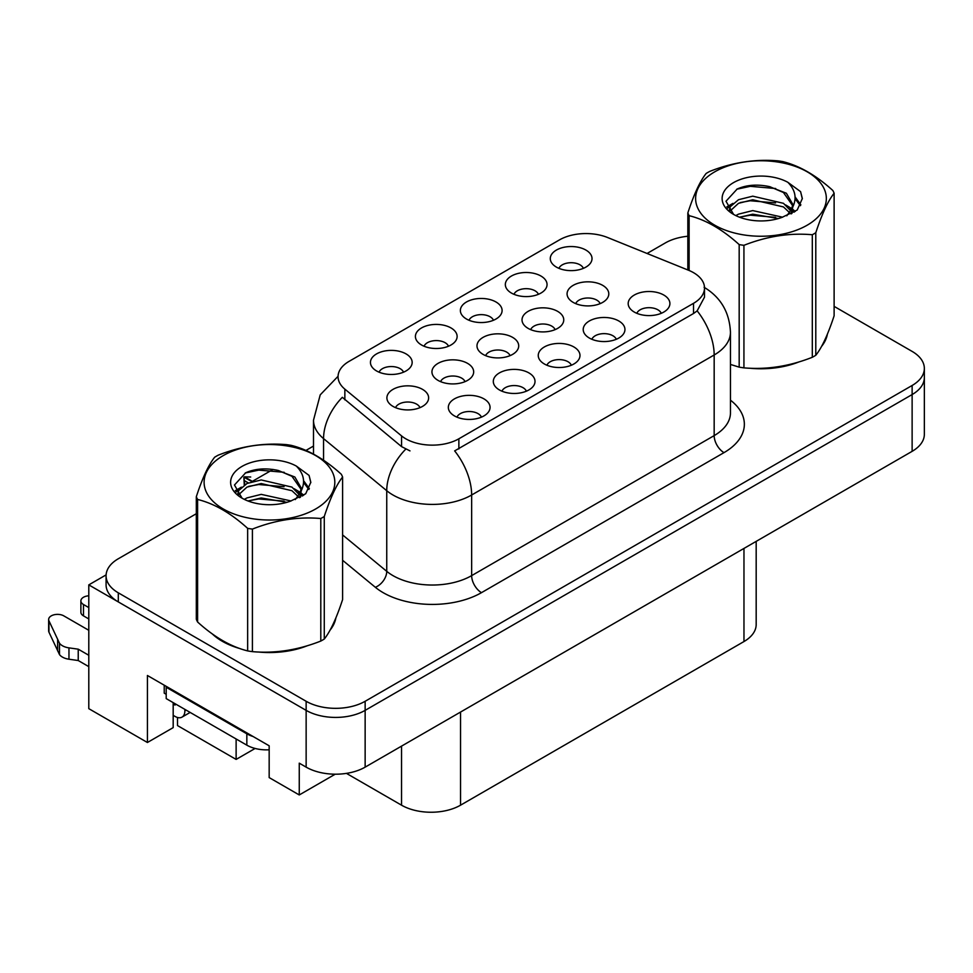 <?xml version="1.0" encoding="UTF-8"?>
<svg xmlns="http://www.w3.org/2000/svg" width="973" height="973" viewBox="0 0 973 973"><rect width="100%" height="100%" fill="white"/><g stroke="black" fill="none" stroke-linecap="round" stroke-linejoin="round"><path stroke-width="1.46" d="M173.206 702.652A44.503 25.699 120 0 0 173.182 704.002L173.182 727.622L147.422 742.496L147.422 675.493L269.168 745.792L269.168 777.585L299.258 794.953L299.258 763.16L306.142 767.138A41.717 24.094 0 0 0 365.143 767.138L912.127 451.338A41.717 24.094 0 0 0 924.35 434.311L924.35 377.524A41.717 24.094 0 0 1 912.127 394.564A41.717 24.094 0 0 0 924.35 377.524L924.35 368.439A41.717 24.094 0 0 0 912.127 351.411L834.116 306.373M600.146 303.637A12.515 7.225 0 0 0 596.777 300.11A12.515 7.225 0 0 0 584.457 298.285A12.515 7.225 0 0 0 575.724 303.637M602.688 285.357A20.859 12.041 0 0 0 575.955 284.007A20.859 12.041 0 0 0 569.047 298.979A20.859 12.041 0 0 0 573.182 302.384A20.859 12.041 0 0 0 606.824 298.979A20.859 12.041 0 0 0 602.688 285.357M481.404 417.149A12.515 7.225 0 0 0 478.047 413.634A12.515 7.225 0 0 0 465.714 411.798A12.515 7.225 0 0 0 456.982 417.149M483.946 398.869A20.859 12.041 0 0 0 457.213 397.531A20.859 12.041 0 0 0 450.304 412.503A20.859 12.041 0 0 0 454.44 415.909A20.859 12.041 0 0 0 488.081 412.503A20.859 12.041 0 0 0 483.946 398.869M526.369 391.195A12.515 7.225 0 0 0 523.012 387.68A12.515 7.225 0 0 0 510.679 385.843A12.515 7.225 0 0 0 501.946 391.195M528.911 372.914A20.859 12.041 0 0 0 502.177 371.577A20.859 12.041 0 0 0 495.269 386.536A20.859 12.041 0 0 0 499.404 389.942A20.859 12.041 0 0 0 533.046 386.536A20.859 12.041 0 0 0 528.911 372.914M616.286 339.285A12.515 7.225 0 0 0 612.929 335.758A12.515 7.225 0 0 0 600.596 333.921A12.515 7.225 0 0 0 591.876 339.285M618.828 320.993A20.859 12.041 0 0 0 592.095 319.655A20.859 12.041 0 0 0 585.187 334.627A20.859 12.041 0 0 0 589.334 338.032A20.859 12.041 0 0 0 622.975 334.627A20.859 12.041 0 0 0 618.828 320.993M493.445 320.275A12.515 7.225 0 0 0 490.076 316.748A12.515 7.225 0 0 0 477.755 314.924A12.515 7.225 0 0 0 469.022 320.275M495.987 301.983A20.859 12.041 0 0 0 469.254 300.645A20.859 12.041 0 0 0 462.345 315.617A20.859 12.041 0 0 0 466.481 319.022A20.859 12.041 0 0 0 500.122 315.617A20.859 12.041 0 0 0 495.987 301.983M555.096 329.64A12.515 7.225 0 0 0 551.74 326.113A12.515 7.225 0 0 0 539.407 324.289A12.515 7.225 0 0 0 530.686 329.64M557.638 311.36A20.859 12.041 0 0 0 530.905 310.01A20.859 12.041 0 0 0 523.997 324.982A20.859 12.041 0 0 0 528.144 328.387A20.859 12.041 0 0 0 561.786 324.982A20.859 12.041 0 0 0 557.638 311.36M583.362 268.353A12.515 7.225 0 0 0 580.005 264.826A12.515 7.225 0 0 0 567.673 263.002A12.515 7.225 0 0 0 558.94 268.353M585.904 250.073A20.859 12.041 0 0 0 559.171 248.723A20.859 12.041 0 0 0 552.263 263.695A20.859 12.041 0 0 0 556.398 267.101A20.859 12.041 0 0 0 590.052 263.695A20.859 12.041 0 0 0 585.904 250.073M465.021 381.647A12.515 7.225 0 0 0 461.664 378.132A12.515 7.225 0 0 0 449.331 376.296A12.515 7.225 0 0 0 440.599 381.647M467.563 363.367A20.859 12.041 0 0 0 440.83 362.017A20.859 12.041 0 0 0 433.922 376.989A20.859 12.041 0 0 0 438.057 380.394A20.859 12.041 0 0 0 471.698 376.989A20.859 12.041 0 0 0 467.563 363.367M510.059 355.644A12.515 7.225 0 0 0 506.702 352.117A12.515 7.225 0 0 0 494.369 350.292A12.515 7.225 0 0 0 485.636 355.644M512.601 337.363A20.859 12.041 0 0 0 485.868 336.013A20.859 12.041 0 0 0 478.959 350.985A20.859 12.041 0 0 0 483.094 354.391A20.859 12.041 0 0 0 516.736 350.985A20.859 12.041 0 0 0 512.601 337.363M448.48 346.23A12.515 7.225 0 0 0 445.123 342.703A12.515 7.225 0 0 0 432.79 340.878A12.515 7.225 0 0 0 424.058 346.23M451.022 327.95A20.859 12.041 0 0 0 424.289 326.6A20.859 12.041 0 0 0 417.381 341.572A20.859 12.041 0 0 0 421.516 344.977A20.859 12.041 0 0 0 455.157 341.572A20.859 12.041 0 0 0 451.022 327.95M571.333 365.24A12.515 7.225 0 0 0 567.964 361.713A12.515 7.225 0 0 0 555.632 359.888A12.515 7.225 0 0 0 546.911 365.24M573.875 346.96A20.859 12.041 0 0 0 547.142 345.61A20.859 12.041 0 0 0 540.222 360.582A20.859 12.041 0 0 0 544.369 363.987A20.859 12.041 0 0 0 578.011 360.582A20.859 12.041 0 0 0 573.875 346.96M403.515 372.185A12.515 7.225 0 0 0 400.158 368.67A12.515 7.225 0 0 0 387.826 366.833A12.515 7.225 0 0 0 379.093 372.185M406.057 353.904A20.859 12.041 0 0 0 379.324 352.567A20.859 12.041 0 0 0 372.416 367.526A20.859 12.041 0 0 0 376.551 370.944A20.859 12.041 0 0 0 410.192 367.526A20.859 12.041 0 0 0 406.057 353.904M538.397 294.308A12.515 7.225 0 0 0 535.041 290.793A12.515 7.225 0 0 0 522.708 288.957A12.515 7.225 0 0 0 513.987 294.308M540.939 276.028A20.859 12.041 0 0 0 514.206 274.69A20.859 12.041 0 0 0 507.298 289.65A20.859 12.041 0 0 0 511.445 293.068A20.859 12.041 0 0 0 545.087 289.65A20.859 12.041 0 0 0 540.939 276.028M419.983 407.651A12.515 7.225 0 0 0 416.614 404.136A12.515 7.225 0 0 0 404.294 402.299A12.515 7.225 0 0 0 395.561 407.651M422.525 389.37A20.859 12.041 0 0 0 395.792 388.02A20.859 12.041 0 0 0 388.872 402.992A20.859 12.041 0 0 0 393.019 406.398A20.859 12.041 0 0 0 426.661 402.992A20.859 12.041 0 0 0 422.525 389.37M661.251 313.318A12.515 7.225 0 0 0 657.894 309.803A12.515 7.225 0 0 0 645.561 307.967A12.515 7.225 0 0 0 636.829 313.318M663.793 295.038A20.859 12.041 0 0 0 637.06 293.7A20.859 12.041 0 0 0 630.151 308.66A20.859 12.041 0 0 0 634.287 312.065A20.859 12.041 0 0 0 667.928 308.66A20.859 12.041 0 0 0 663.793 295.038M693.518 272.659A37.546 21.686 0 0 0 688.495 270.226L607.517 237.485A37.546 21.686 0 0 0 559.426 239.917L349.064 361.372A37.546 21.686 0 0 0 338.057 376.709A37.546 21.686 0 0 0 344.856 389.139L401.557 435.892A37.546 21.686 0 0 0 458.867 438.787L693.518 303.321A37.546 21.686 0 0 0 704.513 287.984A37.546 21.686 0 0 0 693.518 272.659M106.118 574.885L88.798 584.882L306.142 710.363A41.717 24.094 0 0 0 365.143 710.363L912.127 394.564L365.143 710.363A41.717 24.094 0 0 1 306.142 710.363L118.305 601.91A41.717 24.094 0 0 1 106.081 584.882L106.081 575.797A41.717 24.094 0 0 0 118.305 592.825L306.142 701.278A41.717 24.094 0 0 0 365.143 701.278L912.127 385.478A41.717 24.094 0 0 0 924.35 368.439M335.223 774.192L299.258 794.953M88.798 584.882L88.798 708.66L147.422 742.496M177.512 717.49L177.512 725.578L236.123 759.414L236.123 738.981M756.179 541.377L756.179 624.508A41.717 24.094 180 0 1 743.968 641.548L460.545 805.182A41.717 24.094 180 0 1 401.533 805.182L346.437 773.377M255.108 748.456L236.123 759.414M212.333 633.958A66.76 38.543 0 0 0 222.258 641.256A66.76 38.543 0 0 0 240.063 648.614M704.513 287.984L704.513 297.13L697.155 310.873L693.518 313.513L454.646 450.888A48.674 28.108 60 0 1 471.65 495.002A55.631 32.121 180 0 1 392.983 495.002A55.631 32.121 180 0 1 386.743 490.708L323.559 438.616A55.631 32.121 180 0 1 313.501 420.19L313.501 454.099M223.328 641.037A55.631 32.121 0 0 0 226.551 643.53M409.986 450.888L401.557 446.619L342.326 397.312A48.674 32.559 129.5 0 0 323.559 438.616L323.559 460.217M730.455 364.51A66.76 38.543 0 0 0 731.574 364.839M749.563 368.208A66.76 38.543 0 0 0 799.028 361.895M821.565 346.412A66.76 38.543 0 0 0 827.378 334.177M258.052 651.983A66.76 38.543 0 0 0 307.504 645.671M330.042 630.188A66.76 38.543 0 0 0 335.867 617.952M687.838 236.244A41.717 24.094 0 0 0 665.289 242.958L647.069 253.479M313.501 446.06L305.948 450.426M273.036 469.436L251.837 481.659M196.315 513.72L118.305 558.757A41.717 24.094 0 0 0 106.081 575.797M244.259 484.968L243.882 477.184L244.782 484.651M251.958 481.599L243.882 477.184M250.706 477.013L244.478 476.831L252.348 481.367M248.31 482.9L244.405 480.65M88.798 618.95L83.483 615.873L83.483 604.513L88.798 607.59M164.23 685.211L164.23 693.153L166.201 694.296M253.138 736.537A27.816 16.055 180 0 1 246.838 733.812L166.201 687.254A27.816 16.055 0 0 0 167.04 686.829M166.201 687.254L166.201 698.602L246.838 745.16A27.816 16.055 0 0 0 269.168 749.794M186.062 710.071L184.882 710.752L184.882 709.39M173.182 704.002L175.055 705.084L175.055 703.722M88.798 666.639L78.229 660.533L78.229 649.173L88.798 655.279M184.882 710.752A13.902 8.027 60 0 1 182 717.125A13.902 8.027 60 0 1 175.055 716.432L173.182 715.35M88.798 630.297L63.804 615.873A8.879 5.133 180 0 0 54.135 614.766A8.879 5.133 180 0 0 48.65 619.497A8.879 5.133 180 0 0 48.954 620.823L59.487 643.214A13.902 8.027 0 0 0 68.961 647.872L78.229 649.173M78.229 660.533L68.961 659.22L68.961 647.872M59.487 643.214L59.487 654.574L48.954 632.182A8.879 5.133 0 0 1 48.65 630.857L48.65 619.497M59.487 654.574A13.902 8.027 0 0 0 68.961 659.22M57.626 639.516L57.626 650.876M83.483 604.513A8.879 5.133 180 0 1 80.881 600.888A8.879 5.133 180 0 1 88.798 595.792M80.881 600.888L80.881 612.248A8.879 5.133 0 0 0 83.483 615.873M714.754 171.82A65.361 37.74 -0 0 0 714.754 225.189A65.361 37.74 -0 0 0 807.201 225.189A65.361 37.74 -0 0 0 807.201 171.82A65.361 37.74 -0 0 0 714.754 171.82M730.455 364.437L739.176 367.137A75.103 43.359 -0 0 0 743.931 367.867C766.627 369.849 789.419 366.322 812.309 357.286A75.103 43.359 -0 0 0 814.085 356.3A75.103 43.359 -0 0 0 815.788 355.279C821.881 347.677 827.987 334.505 834.116 315.799L834.116 193.25A75.103 43.359 -0 0 0 832.839 190.501C816.116 175.347 799.429 165.714 782.779 161.603A75.103 43.359 -0 0 0 778.023 160.861C755.133 158.915 732.341 162.43 709.645 171.443A75.103 43.359 -0 0 0 707.87 172.44A75.103 43.359 -0 0 0 706.155 173.449C700.025 181.173 693.919 194.332 687.838 212.941A75.103 43.359 -0 0 0 689.115 215.678L689.115 270.482M739.176 367.137L739.176 244.588C722.44 229.433 705.753 219.789 689.115 215.678M739.176 244.588A75.103 43.359 -0 0 0 743.931 245.318L743.931 367.867M812.309 357.286L812.309 234.736C789.614 232.754 766.821 236.281 743.931 245.318M812.309 234.736A75.103 43.359 -0 0 0 814.085 233.751A75.103 43.359 -0 0 0 815.788 232.729L815.788 355.279M782.608 217.198L752.749 210.594L738.495 214.145L735.807 215.592M778.436 218.548L752.749 214.194L739.614 217.247M791.961 213.464L791.657 212.698M790.781 210.886L783.46 203.321L752.749 196.169L738.495 199.72L730.261 206.738L729.191 210.569M789.602 212.673L783.46 206.933L752.749 199.769L738.495 203.321L729.835 211.263M786.804 215.799L791.681 209.037L792.764 204.269L786.379 193.238L768.925 186.5C757.03 184.079 746.449 184.919 737.181 189.017L725.992 201.229L733.508 214.291M791.098 213.914L792.764 207.127M792.667 205.692L783.46 192.508L769.765 186.658M733.496 182.644A38.859 22.44 -0 0 0 733.496 214.364A38.859 22.44 -0 0 0 782.073 217.344L797.228 209.998L802.336 198.504L800.584 191.645L787.85 182.304A38.859 22.44 -0 0 0 733.496 182.644M787.85 182.304C795.95 190.526 797.228 199.441 791.694 209.013M687.838 269.959L687.838 212.941M834.116 193.25C828.035 200.864 821.93 214.024 815.788 232.729M775.59 217.344L750.268 215.179L740.198 217.003M794.09 212.223L792.314 210.8M791.231 210.022L789.431 208.842M775.59 202.919L750.268 200.754L740.198 202.579M730.455 206.398L727.488 208.222M800.414 205.704L795.075 198.687M775.7 188.531L750.268 186.329L736.719 189.236M802.324 198.857L800.584 191.645M795.245 211.469L792.63 209.231M791.852 208.648L785.625 204.926M732.912 203.369L726.819 206.896M800.852 204.841L795.063 196.874M223.243 455.595A65.361 37.74 -0 0 0 223.243 508.964A65.361 37.74 -0 0 0 315.678 508.964A65.361 37.74 -0 0 0 315.678 455.595A65.361 37.74 -0 0 0 223.243 455.595M216.359 456.203A75.103 43.359 -0 0 0 214.644 457.225C208.514 464.948 202.396 478.108 196.315 496.716A75.103 43.359 -0 0 0 197.592 499.453L197.592 622.002C214.242 637.12 230.929 646.753 247.653 650.913A75.103 43.359 -0 0 0 252.408 651.642C275.116 653.625 297.908 650.098 320.798 641.061A75.103 43.359 -0 0 0 322.562 640.076A75.103 43.359 -0 0 0 324.277 639.054C330.358 631.441 336.463 618.281 342.605 599.575L342.605 477.025A75.103 43.359 -0 0 0 341.328 474.277C324.593 459.122 307.906 449.49 291.268 445.379A75.103 43.359 -0 0 0 286.512 444.637C263.622 442.691 240.83 446.206 218.122 455.218A75.103 43.359 -0 0 0 216.359 456.203M247.653 650.913L247.653 528.363C230.929 513.197 214.242 503.564 197.592 499.453M247.653 528.363A75.103 43.359 -0 0 0 252.408 529.093L252.408 651.642M320.798 641.061L320.798 518.512C298.091 516.529 275.298 520.056 252.408 529.093M320.798 518.512A75.103 43.359 -0 0 0 322.562 517.527A75.103 43.359 -0 0 0 324.277 516.505L324.277 639.054M196.315 496.716L196.315 619.266A75.103 43.359 -0 0 0 197.592 622.002M291.085 500.973L261.226 494.369L246.984 497.908L244.284 499.368M286.926 502.323L261.226 497.969L248.103 501.022M300.438 497.239L300.146 496.473M299.258 494.661L291.936 487.096L261.226 479.944L246.984 483.496L238.75 490.514L237.68 494.345M298.091 496.449L291.936 490.708L261.226 483.545L246.984 487.096L238.324 495.038M295.293 499.575L300.171 492.812L301.253 488.045L294.855 477.013L277.414 470.275C265.52 467.855 254.938 468.694 245.67 472.793L234.469 485.004L241.985 498.067M299.575 497.69L301.253 490.903M301.156 489.468L291.936 476.284L278.242 470.433M241.985 466.42A38.859 22.44 -0 0 0 241.985 498.14A38.859 22.44 -0 0 0 290.562 501.119L305.704 493.773L310.813 482.28L309.073 475.42L296.339 466.079A38.859 22.44 -0 0 0 241.985 466.42M296.339 466.079C304.427 474.301 305.704 483.216 300.171 492.788M342.605 477.025C336.512 484.639 330.406 497.799 324.277 516.505M284.08 501.119L258.757 498.954L248.687 500.779M302.567 495.999L300.791 494.576M299.72 493.798L297.908 492.606M284.08 486.695L258.757 484.53L248.687 486.354M238.944 490.161L235.977 491.997M308.891 489.468L303.564 482.462M284.177 472.306L258.757 470.105L245.208 473.012M310.813 482.632L309.073 475.42M303.722 495.245L301.119 493.007M300.329 492.423L294.114 488.701M241.401 487.145L235.308 490.672M309.329 488.616L303.552 480.65M912.127 451.338L912.127 385.478M365.143 767.138L365.143 701.278M306.142 767.138L306.142 701.278M460.545 805.182L460.545 712.066M743.968 641.548L743.968 548.431M401.533 805.182L401.533 746.133M344.856 389.139L344.856 399.867M401.557 435.892L401.557 446.619M458.867 438.787L458.867 448.991M693.518 303.321L693.518 313.513M730.455 400.171A69.533 40.148 180 0 1 723.997 452.64L481.489 592.654A13.902 8.027 60 0 1 471.65 575.627L714.17 435.612A55.631 32.121 0 0 0 730.455 412.905L730.455 332.267A55.631 32.121 180 0 1 714.17 354.987A48.674 28.108 -120 0 0 697.155 310.873M481.489 592.654A69.533 40.148 180 0 1 383.143 592.654A69.533 40.148 180 0 1 375.347 587.291L342.605 560.29M405.705 449.198A48.674 32.559 129.5 0 0 386.743 490.708L386.743 571.333A55.631 32.121 0 0 0 392.983 575.627A55.631 32.121 0 0 0 471.65 575.627L471.65 495.002L714.17 354.987L714.17 435.612A13.902 8.027 60 0 0 723.997 452.64M118.305 592.825L118.305 601.91M342.605 534.931L386.743 571.333A13.902 9.304 -50.5 0 1 375.347 587.291M246.838 733.812L246.838 745.16M48.954 620.823L48.954 632.182M338.069 376.283L320.214 394.868L313.501 420.19M704.087 287.278C720.725 297.276 729.519 312.272 730.455 332.267M182 717.125L190.136 712.431"/></g></svg>
